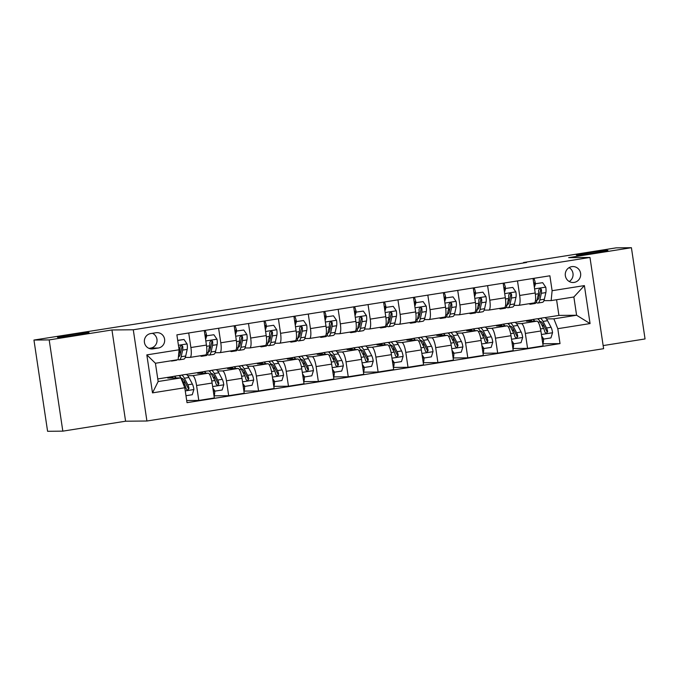 <?xml version="1.0" encoding="UTF-8"?>
<svg xmlns="http://www.w3.org/2000/svg" width="679" height="679" viewBox="0 0 679 679"><rect width="100%" height="100%" fill="white"/><g stroke="black" fill="none" stroke-linecap="round" stroke-linejoin="round"><path stroke-width="1.02" d="M576.811 255.219A15.965 0.56 171.5 0 1 576.318 255.16A15.965 0.56 171.5 0 1 590.11 252.537A15.965 0.56 171.5 0 1 607.416 250.373A15.965 0.56 171.5 0 1 607.909 250.432A15.965 0.56 171.5 0 1 594.117 253.055A15.965 0.56 171.5 0 1 576.811 255.219M57.944 337.387A15.965 0.56 171.5 0 1 57.46 337.319A15.965 0.56 171.5 0 1 71.244 334.705A15.965 0.56 171.5 0 1 88.55 332.54A15.965 0.56 171.5 0 1 89.042 332.6A15.965 0.56 171.5 0 1 75.259 335.222A15.965 0.56 171.5 0 1 57.944 337.387M571.769 266.643A7.987 7.741 89.5 0 0 573.025 282.515A7.987 7.741 89.5 0 0 580.664 273.892A7.987 7.741 89.5 0 0 571.769 266.643M603.147 345.586L645.05 338.948L631.411 247.708L616.176 247.852L523.526 262.518L523.594 262.968M146.919 421.014L603.614 348.692L589.975 257.451L133.279 329.773L146.919 421.014L125.59 421.209L111.95 329.969L49.185 339.907L62.824 431.148L125.59 421.209M62.824 431.148L47.589 431.292L33.95 340.052L49.185 339.907M33.95 340.052L526.573 262.493L523.526 262.518M153.021 348.862L158.283 348.03A7.732 7.503 89.5 0 0 157.07 332.651A7.732 7.503 89.5 0 0 156 332.735L150.738 333.567A7.732 7.503 89.5 0 0 151.952 348.947A7.732 7.503 89.5 0 0 153.021 348.862L150.882 348.879M184.781 387.751L152.503 392.869L146.825 354.888L179.103 349.778L178.144 359.666L155.423 363.265L158.156 381.513L180.869 377.914L184.781 387.751L187.014 402.672L560.022 343.608L542.793 343.761M544.787 317.645L558.919 315.412L576.59 315.243L573.865 296.995L551.153 300.593L552.112 290.705L549.888 275.793L176.88 334.857L179.103 349.778M552.112 290.705L584.39 285.596L590.068 323.569L557.79 328.687L560.022 343.608M631.411 247.708L568.646 257.647L589.975 257.451M111.95 329.969L133.279 329.773M551.153 300.593L543.93 300.661M517.491 280.919L519.664 295.467A9.981 2.41 81 0 1 518.79 305.346A9.981 2.41 81 0 1 518.705 305.355L514.045 305.397M487.607 285.655L489.78 300.194A9.981 2.41 81 0 1 488.897 310.074A9.981 2.41 81 0 1 488.812 310.082L484.152 310.125M457.714 290.383L459.887 304.93A9.981 2.41 81 0 1 459.012 314.81A9.981 2.41 81 0 1 458.928 314.818L454.268 314.861M427.829 295.119L430.002 309.666A9.981 2.41 81 0 1 429.128 319.546A9.981 2.41 81 0 1 429.035 319.554L424.375 319.597M397.936 299.855L400.109 314.394A9.981 2.41 81 0 1 399.235 324.273A9.981 2.41 81 0 1 399.15 324.282L394.491 324.324M368.052 304.582L370.225 319.13A9.981 2.41 81 0 1 369.351 329.009A9.981 2.41 81 0 1 369.257 329.018L364.598 329.06M338.159 309.318L340.332 323.866A9.981 2.41 81 0 1 339.458 333.745A9.981 2.41 81 0 1 339.373 333.754L334.713 333.796M308.274 314.054L310.447 328.594A9.981 2.41 81 0 1 309.573 338.473A9.981 2.41 81 0 1 309.48 338.482L304.82 338.524M278.382 318.782L280.554 333.33A9.981 2.41 81 0 1 279.68 343.209A9.981 2.41 81 0 1 279.595 343.218L274.936 343.26M248.497 323.518L250.67 338.066A9.981 2.41 81 0 1 249.796 347.945A9.981 2.41 81 0 1 249.702 347.954L245.043 347.996M218.604 328.254L220.785 342.793A9.981 2.41 81 0 1 219.903 352.673A9.981 2.41 81 0 1 219.818 352.681L215.158 352.724M188.72 332.982L190.892 347.529A9.981 2.41 81 0 1 190.018 357.409A9.981 2.41 81 0 1 189.933 357.417L185.265 357.46M558.919 315.412L556.576 299.736M172.627 377.261L167.764 378.033L180.869 377.914M187.786 375.708L192.658 375.665A9.981 2.41 81 0 1 196.571 385.502L198.794 400.423L186.691 400.534M202.512 372.533L197.657 373.297L208.198 373.204A9.981 2.41 81 0 1 212.111 383.041L214.343 397.962L198.794 400.423M217.67 370.98L222.542 370.929A9.981 2.41 81 0 1 226.455 380.775L228.687 395.696L214.021 395.832M232.405 367.797L227.541 368.57L238.083 368.468A9.981 2.41 81 0 1 241.996 378.313L244.228 393.234L228.687 395.696M247.563 366.244L252.435 366.202A9.981 2.41 81 0 1 256.348 376.039L258.572 390.96L243.905 391.096M262.289 363.07L257.434 363.834L267.976 363.74A9.981 2.41 81 0 1 271.889 373.577L274.121 388.498L258.572 390.96M277.448 361.508L282.32 361.466A9.981 2.41 81 0 1 286.232 371.303L288.465 386.224L273.798 386.359M292.182 358.334L287.319 359.098L297.86 359.004A9.981 2.41 81 0 1 301.773 368.841L304.005 383.762L288.465 386.224M307.341 356.781L312.213 356.73A9.981 2.41 81 0 1 316.125 366.575L318.349 381.496L303.683 381.632M322.067 353.598L317.212 354.37L327.753 354.268A9.981 2.41 81 0 1 331.666 364.114L333.89 379.035L318.349 381.496M337.225 352.045L342.097 352.002A9.981 2.41 81 0 1 346.01 361.839L348.242 376.76L333.576 376.896M351.96 348.87L347.096 349.634L357.638 349.541A9.981 2.41 81 0 1 361.551 359.378L363.783 374.299L348.242 376.76M367.118 347.308L371.99 347.266A9.981 2.41 81 0 1 375.903 357.103L378.127 372.024L363.46 372.16M381.844 344.134L376.989 344.907L387.531 344.805A9.981 2.41 81 0 1 391.443 354.65L393.667 369.563L378.127 372.024M397.003 342.581L401.875 342.53A9.981 2.41 81 0 1 405.787 352.376L408.02 367.297L393.353 367.432M411.737 339.398L406.874 340.171L417.415 340.069A9.981 2.41 81 0 1 421.328 349.914L423.56 364.835L408.02 367.297M426.896 337.845L431.768 337.803A9.981 2.41 81 0 1 435.68 347.64L437.904 362.561L423.238 362.696M441.622 334.671L436.767 335.434L447.308 335.341A9.981 2.41 81 0 1 451.221 345.178L453.445 360.099L437.904 362.561M456.78 333.109L461.652 333.066A9.981 2.41 81 0 1 465.565 342.912L467.797 357.825L453.131 357.96M471.506 329.935L466.651 330.707L477.193 330.605A9.981 2.41 81 0 1 481.105 340.451L483.338 355.363L467.797 357.825M486.673 328.381L491.545 328.33A9.981 2.41 81 0 1 495.449 338.176L497.682 353.097L483.015 353.233M501.399 325.199L496.544 325.971L507.086 325.869A9.981 2.41 81 0 1 510.998 335.715L513.222 350.636L497.682 353.097M516.558 323.645L521.43 323.603A9.981 2.41 81 0 1 525.342 333.44L527.575 348.361L512.908 348.497M531.284 320.471L526.429 321.235L536.97 321.142A9.981 2.41 81 0 1 540.883 330.979L543.115 345.9L527.575 348.361M546.451 318.909L553.877 318.841L576.59 315.243L590.068 323.569M157.766 378.933L173.391 376.463M178.713 375.623L180.801 375.292M186.131 374.443L203.276 371.727M208.606 370.887L210.685 370.556M216.015 369.716L233.169 366.999M238.49 366.151L240.578 365.82M245.9 364.979L263.053 362.263M268.383 361.423L270.463 361.092M275.793 360.243L292.938 357.527M298.268 356.687L300.356 356.356M305.677 355.516L322.831 352.8M328.161 351.951L330.24 351.62M335.57 350.78L352.715 348.064M358.045 347.224L360.133 346.893M365.455 346.044L382.608 343.328M387.938 342.488L390.018 342.157M395.348 341.316L412.493 338.6M417.823 337.752L419.911 337.421M425.232 336.58L442.385 333.864M447.707 333.024L449.795 332.693M455.125 331.844L472.27 329.128M477.6 328.288L479.688 327.957M485.01 327.117L502.163 324.401M507.485 323.552L509.573 323.221M514.903 322.381L532.047 319.665M537.378 318.824L539.466 318.493M204.26 330.52L206.433 345.068A9.981 2.41 81 0 1 205.559 354.947A9.981 2.41 81 0 1 205.474 354.956M204.931 335.01L206.475 334.764L206.696 335.774L206.34 334.161M234.153 325.793L236.326 340.332A9.981 2.41 81 0 1 235.443 350.211A9.981 2.41 81 0 1 235.358 350.22M236.377 329.434L236.623 331.038M264.038 321.057L266.21 335.604A9.981 2.41 81 0 1 265.336 345.484A9.981 2.41 81 0 1 265.251 345.492M266.507 326.302L266.117 324.698M293.922 316.321L296.103 330.868A9.981 2.41 81 0 1 295.221 340.748A9.981 2.41 81 0 1 295.136 340.756M296.154 319.962L296.4 321.566M323.815 311.593L325.988 326.132A9.981 2.41 81 0 1 325.114 336.012A9.981 2.41 81 0 1 325.029 336.02M326.285 316.838L325.895 315.234M353.7 306.857L355.881 321.405A9.981 2.41 81 0 1 354.998 331.284A9.981 2.41 81 0 1 354.913 331.293M355.932 310.498L356.178 312.102M383.593 302.121L385.765 316.669A9.981 2.41 81 0 1 384.891 326.548A9.981 2.41 81 0 1 384.806 326.557M386.062 307.366L385.672 305.762M413.477 297.394L415.658 311.933A9.981 2.41 81 0 1 414.776 321.812A9.981 2.41 81 0 1 414.691 321.821M415.709 301.035L415.955 302.639M443.37 292.657L445.543 307.205A9.981 2.41 81 0 1 444.669 317.085A9.981 2.41 81 0 1 444.575 317.093M445.84 297.903L445.449 296.299M473.255 287.921L475.427 302.469A9.981 2.41 81 0 1 474.553 312.348A9.981 2.41 81 0 1 474.468 312.357M475.724 293.167L475.342 291.563M503.147 283.194L505.32 297.742A9.981 2.41 81 0 1 504.446 307.621A9.981 2.41 81 0 1 504.353 307.621M505.38 286.835L505.363 287.429A9.107 2.198 -99 0 0 504.022 283.05M557.79 328.687L553.877 318.841M533.032 278.458L535.205 293.005A9.981 2.41 81 0 1 534.331 302.885A9.981 2.41 81 0 1 534.246 302.893M535.502 283.703L535.12 282.099M155.423 363.265L146.825 354.888M158.156 381.513L152.503 392.869M584.39 285.596L573.865 296.995M149.015 348.361L150.662 348.098A7.732 7.503 89.5 0 0 152.393 333.304M569.206 281.522A7.987 7.741 89.5 0 0 569.078 267.619M172.619 360.541A19.088 4.617 81 0 1 171.812 361.016A19.088 4.617 81 0 1 170.904 360.812M177.72 340.485L184.009 339.483L187.132 344.041A6.612 1.596 81 0 1 187.2 349.388L185.698 356.017A19.088 4.617 81 0 1 183.771 359.123L179.231 359.845A19.088 4.617 -99 0 0 181.157 356.738L182.659 350.109A6.612 1.596 -99 0 0 182.795 346.604L181.997 345.458L181.055 345.39L179.918 347.062A6.612 1.596 81 0 1 179.791 350.559L178.458 356.458M180.521 353.19A15.846 3.828 81 0 1 179.646 351.213M184.009 339.483L177.703 340.366M177.168 359.819A19.088 4.617 81 0 1 176.362 360.294L171.812 361.016M178.153 359.539A19.088 4.617 -99 0 0 179.231 359.845M182.795 346.604L181.913 346.613A3.37 0.815 81 0 1 181.828 347.427L180.325 354.065A15.846 3.828 81 0 1 178.721 356.636A15.846 3.828 81 0 1 178.441 356.636M185.97 395.721L192.259 394.72L193.914 389.415A6.612 1.596 -99 0 0 192.386 384.076L188.906 377.49A19.088 4.617 -99 0 0 185.723 374.435L181.183 375.156A19.088 4.617 -99 0 0 179.901 376.344M184.459 381.131A15.846 3.828 -99 0 0 184.213 383.813M176.09 377.957A19.088 4.617 -99 0 0 173.765 376.327A19.088 4.617 -99 0 0 172.271 377.991M173.765 376.327L178.314 375.614A19.088 4.617 81 0 1 181.497 378.661L184.977 385.256A6.612 1.596 81 0 1 186.148 388.736L187.073 389.882L188.024 389.958L189.017 388.286A6.612 1.596 -99 0 0 187.845 384.798L184.365 378.211A19.088 4.617 -99 0 0 181.183 375.156M181.386 378.458A15.846 3.828 81 0 1 181.692 378.364A15.846 3.828 81 0 1 184.332 380.894L187.811 387.48A3.37 0.815 81 0 1 188.142 388.295L189.017 388.286M202.826 355.38A19.088 4.617 81 0 1 201.705 356.28A19.088 4.617 81 0 1 200.356 355.771M213.893 334.755L205.924 335.893L213.893 334.755L217.025 339.305A6.612 1.596 81 0 1 217.093 344.652L215.591 351.289A19.088 4.617 81 0 1 213.656 354.387L209.115 355.109A19.088 4.617 -99 0 0 211.042 352.002L212.544 345.373A6.612 1.596 -99 0 0 212.68 341.877L212.281 341.002L210.948 340.654L209.811 342.326A6.612 1.596 81 0 1 209.675 345.823L208.173 352.46A19.088 4.617 81 0 1 206.246 355.558L201.705 356.28M206.475 334.764A9.107 2.198 -99 0 0 205.134 330.384M210.405 348.454A15.846 3.828 81 0 1 209.531 346.477M206.722 335.884L205.601 339.483M205.347 337.769L205.924 335.893M207.528 354.379A19.088 4.617 -99 0 0 209.115 355.109M212.68 341.877L211.806 341.885A3.37 0.815 81 0 1 211.712 342.7L210.21 349.329A15.846 3.828 81 0 1 208.606 351.9A15.846 3.828 81 0 1 208.3 351.9M232.719 350.644A19.088 4.617 81 0 1 231.59 351.552A19.088 4.617 81 0 1 230.249 351.035M243.778 330.019L235.817 331.165L243.778 330.019L246.91 334.569A6.612 1.596 81 0 1 246.978 339.916L245.475 346.553A19.088 4.617 81 0 1 243.549 349.651L239.008 350.372A19.088 4.617 -99 0 0 240.935 347.275L242.437 340.637A6.612 1.596 -99 0 0 242.564 337.14L242.174 336.266L240.833 335.918L239.695 337.599A6.612 1.596 81 0 1 239.568 341.096L238.066 347.724A19.088 4.617 81 0 1 236.139 350.831L231.59 351.552M236.589 331.038L236.368 330.028A9.107 2.198 -99 0 0 235.027 325.648M240.298 343.727A15.846 3.828 81 0 1 239.415 341.749M236.606 331.157L235.486 334.755M235.231 333.041L235.817 331.165M237.421 349.643A19.088 4.617 -99 0 0 239.008 350.372M242.564 337.14L241.69 337.149A3.37 0.815 81 0 1 241.605 337.964L240.103 344.593A15.846 3.828 81 0 1 238.499 347.173A15.846 3.828 81 0 1 238.193 347.173M262.603 345.917A19.088 4.617 81 0 1 261.483 346.816A19.088 4.617 81 0 1 260.133 346.307M273.671 325.283L265.701 326.429L273.671 325.283L276.794 329.841A6.612 1.596 81 0 1 276.871 335.188L275.368 341.817A19.088 4.617 81 0 1 273.433 344.924L268.892 345.645A19.088 4.617 -99 0 0 270.819 342.539L272.321 335.91A6.612 1.596 -99 0 0 272.457 332.413L272.058 331.539L270.726 331.191L269.588 332.863A6.612 1.596 81 0 1 269.453 336.36L267.95 342.997A19.088 4.617 81 0 1 266.024 346.095L261.483 346.816M266.474 326.31L266.253 325.292A9.107 2.198 -99 0 0 264.912 320.921M270.183 338.991A15.846 3.828 81 0 1 269.308 337.013M266.499 326.421L265.379 330.019M265.124 328.305L265.701 326.429M267.305 344.907A19.088 4.617 -99 0 0 268.892 345.645M272.457 332.413L271.583 332.413A3.37 0.815 81 0 1 271.49 333.228L269.987 339.865A15.846 3.828 81 0 1 268.383 342.437A15.846 3.828 81 0 1 268.078 342.437M212.858 388.04L214.971 391.129L222.152 389.992L223.798 384.679A6.612 1.596 -99 0 0 222.279 379.349L218.799 372.763A19.088 4.617 -99 0 0 215.616 369.707L211.067 370.42A19.088 4.617 -99 0 0 209.786 371.608M214.343 376.395A15.846 3.828 -99 0 0 214.106 379.077M214.734 391.129A9.107 2.198 81 0 1 214.004 395.713M205.983 373.221A19.088 4.617 -99 0 0 203.658 371.6A19.088 4.617 -99 0 0 202.155 373.263M214.971 391.129L214.182 391.129L213.079 389.525M203.658 371.6L208.198 370.878A19.088 4.617 81 0 1 211.381 373.934L214.861 380.52A6.612 1.596 81 0 1 216.041 384.008L216.957 385.146L217.917 385.222L218.91 383.55A6.612 1.596 -99 0 0 217.73 380.062L214.258 373.475A19.088 4.617 -99 0 0 211.067 370.42M211.279 373.73A15.846 3.828 81 0 1 211.576 373.628A15.846 3.828 81 0 1 214.225 376.166L217.696 382.752A3.37 0.815 81 0 1 218.027 383.559L218.91 383.55M242.743 383.312L244.864 386.393L252.036 385.256L253.691 379.943A6.612 1.596 -99 0 0 252.164 374.613L248.684 368.026A19.088 4.617 -99 0 0 245.501 364.971L240.96 365.692A19.088 4.617 -99 0 0 239.679 366.872M244.236 371.668A15.846 3.828 -99 0 0 243.99 374.341M244.627 386.393A9.107 2.198 81 0 1 243.888 390.985M235.868 368.493A19.088 4.617 -99 0 0 233.542 366.864A19.088 4.617 -99 0 0 232.048 368.527M244.864 386.393L244.075 386.402L242.963 384.789M233.542 366.864L238.091 366.142A19.088 4.617 81 0 1 241.274 369.198L244.754 375.784A6.612 1.596 81 0 1 245.925 379.272L246.85 380.418L247.801 380.495L248.794 378.814A6.612 1.596 -99 0 0 247.623 375.334L244.143 368.748A19.088 4.617 -99 0 0 240.96 365.692M241.164 368.994A15.846 3.828 81 0 1 241.461 368.892A15.846 3.828 81 0 1 244.109 371.43L247.589 378.016A3.37 0.815 81 0 1 247.92 378.823L248.794 378.814M272.635 378.576L274.749 381.657L281.929 380.52L283.576 375.215A6.612 1.596 -99 0 0 282.057 369.877L278.577 363.29A19.088 4.617 -99 0 0 275.385 360.235L270.845 360.956A19.088 4.617 -99 0 0 269.563 362.145M274.121 366.932A15.846 3.828 -99 0 0 273.875 369.614M274.511 381.666A9.107 2.198 81 0 1 273.781 386.249M265.761 363.757A19.088 4.617 -99 0 0 263.435 362.128A19.088 4.617 -99 0 0 261.933 363.791M274.749 381.657L273.96 381.666L272.856 380.062M263.435 362.128L267.976 361.415A19.088 4.617 81 0 1 271.159 364.47L274.639 371.057A6.612 1.596 81 0 1 275.818 374.536L276.735 375.682L277.694 375.759L278.687 374.087A6.612 1.596 -99 0 0 277.507 370.598L274.027 364.012A19.088 4.617 -99 0 0 270.845 360.956M271.057 364.267A15.846 3.828 81 0 1 271.354 364.165A15.846 3.828 81 0 1 273.993 366.694L277.473 373.28A3.37 0.815 81 0 1 277.804 374.095L278.687 374.087M292.496 341.181A19.088 4.617 81 0 1 291.367 342.08A19.088 4.617 81 0 1 290.026 341.571M303.555 320.556L295.594 321.693L303.555 320.556L306.687 325.105A6.612 1.596 81 0 1 306.755 330.452L305.253 337.09A19.088 4.617 81 0 1 303.326 340.187L298.785 340.909A19.088 4.617 -99 0 0 300.712 337.803L302.214 331.174A6.612 1.596 -99 0 0 302.342 327.677L301.951 326.803L300.61 326.455L299.473 328.127A6.612 1.596 81 0 1 299.346 331.624L297.843 338.261A19.088 4.617 81 0 1 295.908 341.359L291.367 342.08M296.367 321.574L296.146 320.564A9.107 2.198 -99 0 0 294.805 316.185M300.076 334.255A15.846 3.828 81 0 1 299.193 332.277M296.383 321.685L295.263 325.283M295.009 323.569L295.594 321.693M297.198 340.179A19.088 4.617 -99 0 0 298.785 340.909M302.342 327.677L301.468 327.685A3.37 0.815 81 0 1 301.374 328.5L299.872 335.129A15.846 3.828 81 0 1 298.276 337.701A15.846 3.828 81 0 1 297.971 337.701M302.52 373.84L304.642 376.93L311.814 375.793L313.469 370.479A6.612 1.596 -99 0 0 311.941 365.149L308.461 358.563A19.088 4.617 -99 0 0 305.278 355.507L300.738 356.229A19.088 4.617 -99 0 0 299.456 357.409M304.014 362.196A15.846 3.828 -99 0 0 303.768 364.878M304.404 376.93A9.107 2.198 81 0 1 303.666 381.513M295.645 359.021A19.088 4.617 -99 0 0 293.32 357.4A19.088 4.617 -99 0 0 291.826 359.064M304.642 376.93L303.853 376.938L302.741 375.326M293.32 357.4L297.869 356.679A19.088 4.617 81 0 1 301.052 359.734L304.531 366.321A6.612 1.596 81 0 1 305.703 369.809L306.628 370.946L307.579 371.023L308.572 369.351A6.612 1.596 -99 0 0 307.4 365.862L303.92 359.276A19.088 4.617 -99 0 0 300.738 356.229M300.941 359.531A15.846 3.828 81 0 1 301.238 359.429A15.846 3.828 81 0 1 303.886 361.966L307.366 368.553A3.37 0.815 81 0 1 307.697 369.359L308.572 369.351M322.381 336.445A19.088 4.617 81 0 1 321.26 337.353A19.088 4.617 81 0 1 319.911 336.835M333.448 315.82L325.479 316.966L333.448 315.82L336.572 320.369A6.612 1.596 81 0 1 336.648 325.716L335.146 332.354A19.088 4.617 81 0 1 333.211 335.451L328.67 336.173A19.088 4.617 -99 0 0 330.597 333.075L332.099 326.438A6.612 1.596 -99 0 0 332.235 322.941L331.836 322.067L330.495 321.719L329.366 323.399A6.612 1.596 81 0 1 329.23 326.896L327.728 333.525A19.088 4.617 81 0 1 325.801 336.631L321.26 337.353M326.251 316.838L326.03 315.828A9.107 2.198 -99 0 0 324.689 311.449M329.96 329.527A15.846 3.828 81 0 1 329.086 327.55M326.276 316.957L325.156 320.556M324.901 318.841L325.479 316.966M327.083 335.443A19.088 4.617 -99 0 0 328.67 336.173M332.235 322.941L331.36 322.949A3.37 0.815 81 0 1 331.267 323.764L329.765 330.393A15.846 3.828 81 0 1 328.161 332.973A15.846 3.828 81 0 1 327.855 332.973M332.413 369.113L334.526 372.194L341.707 371.057L343.353 365.743A6.612 1.596 -99 0 0 341.826 360.413L338.354 353.827A19.088 4.617 -99 0 0 335.163 350.771L330.622 351.493A19.088 4.617 -99 0 0 329.34 352.681M333.898 357.468A15.846 3.828 -99 0 0 333.652 360.142M334.289 372.194A9.107 2.198 81 0 1 333.559 376.786M325.538 354.294A19.088 4.617 -99 0 0 323.212 352.664A19.088 4.617 -99 0 0 321.71 354.328M334.526 372.194L333.737 372.202L332.634 370.59M323.212 352.664L327.753 351.943A19.088 4.617 81 0 1 330.936 354.998L334.416 361.584A6.612 1.596 81 0 1 335.596 365.073L336.512 366.219L337.471 366.295L338.465 364.615A6.612 1.596 -99 0 0 337.285 361.135L333.805 354.548A19.088 4.617 -99 0 0 330.622 351.493M330.826 354.794A15.846 3.828 81 0 1 331.131 354.693A15.846 3.828 81 0 1 333.771 357.23L337.251 363.817A3.37 0.815 81 0 1 337.582 364.623L338.465 364.615M352.274 331.717A19.088 4.617 81 0 1 351.145 332.617A19.088 4.617 81 0 1 349.795 332.107M363.333 311.084L355.372 312.23L363.333 311.084L366.465 315.642A6.612 1.596 81 0 1 366.533 320.989L365.03 327.618A19.088 4.617 81 0 1 363.104 330.724L358.554 331.445A19.088 4.617 -99 0 0 360.49 328.339L361.992 321.71A6.612 1.596 -99 0 0 362.119 318.213L361.729 317.339L360.388 316.991L359.25 318.663A6.612 1.596 81 0 1 359.123 322.16L357.621 328.797A19.088 4.617 81 0 1 355.686 331.895L351.145 332.617M356.144 312.111L355.923 311.092A9.107 2.198 -99 0 0 354.582 306.721M359.853 324.791A15.846 3.828 81 0 1 358.97 322.814M356.161 312.221L355.041 315.82M354.786 314.105L355.372 312.23M356.976 330.707A19.088 4.617 -99 0 0 358.554 331.445M362.119 318.213L361.245 318.222A3.37 0.815 81 0 1 361.152 319.028L359.649 325.665A15.846 3.828 81 0 1 358.054 328.237A15.846 3.828 81 0 1 357.748 328.237M362.297 364.377L364.419 367.458L371.591 366.329L373.246 361.016A6.612 1.596 -99 0 0 371.719 355.677L368.239 349.091A19.088 4.617 -99 0 0 365.056 346.035L360.515 346.757A19.088 4.617 -99 0 0 359.225 347.945M363.791 352.732A15.846 3.828 -99 0 0 363.545 355.414M364.182 367.466A9.107 2.198 81 0 1 363.443 372.05M355.423 349.558A19.088 4.617 -99 0 0 353.097 347.928A19.088 4.617 -99 0 0 351.603 349.592M364.419 367.458L363.63 367.466L362.518 365.862M353.097 347.928L357.646 347.215A19.088 4.617 81 0 1 360.829 350.271L364.309 356.857A6.612 1.596 81 0 1 365.48 360.337L366.405 361.483L367.356 361.559L368.349 359.887A6.612 1.596 -99 0 0 367.178 356.399L363.698 349.812A19.088 4.617 -99 0 0 360.515 346.757M360.719 350.067A15.846 3.828 81 0 1 361.016 349.965A15.846 3.828 81 0 1 363.664 352.494L367.144 359.081A3.37 0.815 81 0 1 367.475 359.895L368.349 359.887M382.158 326.981A19.088 4.617 81 0 1 381.038 327.881A19.088 4.617 81 0 1 379.688 327.371M393.226 306.356L385.256 307.494L393.226 306.356L396.349 310.906A6.612 1.596 81 0 1 396.426 316.253L394.923 322.89A19.088 4.617 81 0 1 392.988 325.988L388.447 326.709A19.088 4.617 -99 0 0 390.374 323.611L391.876 316.974A6.612 1.596 -99 0 0 392.012 313.477L391.613 312.603L390.272 312.255L389.143 313.927A6.612 1.596 81 0 1 389.008 317.424L387.505 324.061A19.088 4.617 81 0 1 385.579 327.159L381.038 327.881M386.028 307.375L385.808 306.365A9.107 2.198 -99 0 0 384.467 301.985M389.738 320.055A15.846 3.828 81 0 1 388.863 318.078M386.054 307.494L384.934 311.084M384.679 309.369L385.256 307.494M386.86 325.979A19.088 4.617 -99 0 0 388.447 326.709M392.012 313.477L391.138 313.486A3.37 0.815 81 0 1 391.045 314.301L389.542 320.929A15.846 3.828 81 0 1 387.938 323.501A15.846 3.828 81 0 1 387.633 323.501M392.19 359.641L394.304 362.73L401.476 361.593L403.131 356.28A6.612 1.596 -99 0 0 401.603 350.95L398.132 344.363A19.088 4.617 -99 0 0 394.94 341.308L390.4 342.029A19.088 4.617 -99 0 0 389.118 343.209M393.676 347.996A15.846 3.828 -99 0 0 393.43 350.678M394.066 362.73A9.107 2.198 81 0 1 393.336 367.314M385.316 344.822A19.088 4.617 -99 0 0 382.99 343.201A19.088 4.617 -99 0 0 381.488 344.864M394.304 362.73L393.514 362.739L392.411 361.126M382.99 343.201L387.531 342.479A19.088 4.617 81 0 1 390.714 345.535L394.193 352.121A6.612 1.596 81 0 1 395.373 355.609L396.29 356.747L397.249 356.823L398.242 355.151A6.612 1.596 -99 0 0 397.062 351.663L393.582 345.076A19.088 4.617 -99 0 0 390.4 342.029M390.603 345.331A15.846 3.828 81 0 1 390.909 345.229A15.846 3.828 81 0 1 393.548 347.767L397.028 354.353A3.37 0.815 81 0 1 397.359 355.159L398.242 355.151M412.043 322.245A19.088 4.617 81 0 1 410.922 323.153A19.088 4.617 81 0 1 409.573 322.644M423.11 301.62L415.149 302.766L423.11 301.62L426.242 306.178A6.612 1.596 81 0 1 426.31 311.525L424.808 318.154A19.088 4.617 81 0 1 422.881 321.26L418.332 321.973A19.088 4.617 -99 0 0 420.267 318.875L421.769 312.238A6.612 1.596 -99 0 0 421.897 308.741L421.506 307.867L420.165 307.519L419.028 309.2A6.612 1.596 81 0 1 418.901 312.696L417.398 319.325A19.088 4.617 81 0 1 415.463 322.432L410.922 323.153M415.921 302.639L415.701 301.629A9.107 2.198 -99 0 0 414.36 297.249M419.63 315.328A15.846 3.828 81 0 1 418.748 313.35M415.938 302.758L414.818 306.356M414.563 304.642L415.149 302.766M416.753 321.243A19.088 4.617 -99 0 0 418.332 321.973M421.897 308.741L421.022 308.75A3.37 0.815 81 0 1 420.929 309.565L419.427 316.202A15.846 3.828 81 0 1 417.831 318.774A15.846 3.828 81 0 1 417.526 318.774M422.075 354.913L424.197 357.994L431.369 356.857L433.024 351.544A6.612 1.596 -99 0 0 431.496 346.214L428.016 339.627A19.088 4.617 -99 0 0 424.833 336.572L420.293 337.293A19.088 4.617 -99 0 0 419.002 338.482M423.569 343.268A15.846 3.828 -99 0 0 423.323 345.942M423.959 357.994A9.107 2.198 81 0 1 423.221 362.586M415.2 340.094A19.088 4.617 -99 0 0 412.874 338.465A19.088 4.617 -99 0 0 411.381 340.128M424.197 357.994L423.399 358.003L422.296 356.39M412.874 338.465L417.424 337.743A19.088 4.617 81 0 1 420.607 340.799L424.086 347.385A6.612 1.596 81 0 1 425.258 350.873L426.183 352.019L427.133 352.095L428.126 350.415A6.612 1.596 -99 0 0 426.955 346.935L423.475 340.349A19.088 4.617 -99 0 0 420.293 337.293M420.496 340.595A15.846 3.828 81 0 1 420.793 340.493A15.846 3.828 81 0 1 423.441 343.031L426.921 349.617A3.37 0.815 81 0 1 427.252 350.423L428.126 350.415M441.936 317.517A19.088 4.617 81 0 1 440.815 318.417A19.088 4.617 81 0 1 439.466 317.908M453.003 296.884L445.034 298.03L453.003 296.884L456.127 301.442A6.612 1.596 81 0 1 456.195 306.789L454.701 313.418A19.088 4.617 81 0 1 452.766 316.524L448.225 317.246A19.088 4.617 -99 0 0 450.152 314.139L451.654 307.511A6.612 1.596 -99 0 0 451.79 304.014L451.391 303.14L450.05 302.792L448.921 304.464A6.612 1.596 81 0 1 448.785 307.96L447.283 314.598A19.088 4.617 81 0 1 445.356 317.696L440.815 318.417M445.806 297.911L445.585 296.893A9.107 2.198 -99 0 0 444.244 292.522M449.515 310.592A15.846 3.828 81 0 1 448.641 308.614M445.831 298.022L444.711 301.62M444.448 299.906L445.034 298.03M446.638 316.507A19.088 4.617 -99 0 0 448.225 317.246M451.79 304.014L450.907 304.022A3.37 0.815 81 0 1 450.822 304.829L449.32 311.466A15.846 3.828 81 0 1 447.716 314.038A15.846 3.828 81 0 1 447.41 314.038M451.968 350.177L454.081 353.258L461.253 352.129L462.908 346.816A6.612 1.596 -99 0 0 461.381 341.478L457.909 334.891A19.088 4.617 -99 0 0 454.718 331.836L450.177 332.557A19.088 4.617 -99 0 0 448.895 333.745M453.453 338.532A15.846 3.828 -99 0 0 453.207 341.214M453.844 353.267A9.107 2.198 81 0 1 453.114 357.85M445.093 335.358A19.088 4.617 -99 0 0 442.767 333.737A19.088 4.617 -99 0 0 441.265 335.392M454.081 353.258L453.292 353.267L452.189 351.663M442.767 333.737L447.308 333.016A19.088 4.617 81 0 1 450.491 336.071L453.971 342.657A6.612 1.596 81 0 1 455.151 346.137L456.067 347.283L457.026 347.359L458.019 345.687A6.612 1.596 -99 0 0 456.84 342.199L453.36 335.613A19.088 4.617 -99 0 0 450.177 332.557M450.381 335.867A15.846 3.828 81 0 1 450.686 335.766A15.846 3.828 81 0 1 453.326 338.295L456.806 344.881A3.37 0.815 81 0 1 457.137 345.696L458.019 345.687M471.82 312.781A19.088 4.617 81 0 1 470.7 313.681A19.088 4.617 81 0 1 469.35 313.172M482.888 292.157L474.927 293.294L482.888 292.157L486.02 296.706A6.612 1.596 81 0 1 486.088 302.053L484.585 308.69A19.088 4.617 81 0 1 482.659 311.788L478.109 312.51A19.088 4.617 -99 0 0 480.045 309.412L481.547 302.775A6.612 1.596 -99 0 0 481.674 299.278L481.284 298.404L479.943 298.056L478.805 299.728A6.612 1.596 81 0 1 478.678 303.233L477.176 309.862A19.088 4.617 81 0 1 475.241 312.96L470.7 313.681M475.699 293.175L475.478 292.165A9.107 2.198 -99 0 0 474.137 287.786M479.408 305.856A15.846 3.828 81 0 1 478.525 303.878M475.716 293.294L474.596 296.884M474.341 295.17L474.927 293.294M476.522 311.78A19.088 4.617 -99 0 0 478.109 312.51M481.674 299.278L480.8 299.286A3.37 0.815 81 0 1 480.707 300.101L479.204 306.73A15.846 3.828 81 0 1 477.609 309.31A15.846 3.828 81 0 1 477.303 309.301M481.852 345.441L483.974 348.531L491.146 347.393L492.801 342.08A6.612 1.596 -99 0 0 491.273 336.75L487.794 330.164A19.088 4.617 -99 0 0 484.611 327.108L480.07 327.83A19.088 4.617 -99 0 0 478.78 329.009M483.338 333.796A15.846 3.828 -99 0 0 483.1 336.478M483.728 348.531A9.107 2.198 81 0 1 482.998 353.114M474.977 330.622A19.088 4.617 -99 0 0 472.652 329.001A19.088 4.617 -99 0 0 471.158 330.665M483.974 348.531L483.176 348.539L482.073 346.927M472.652 329.001L477.193 328.28A19.088 4.617 81 0 1 480.384 331.335L483.864 337.921A6.612 1.596 81 0 1 485.035 341.41L485.96 342.555L486.911 342.623L487.904 340.951A6.612 1.596 -99 0 0 486.733 337.471L483.253 330.877A19.088 4.617 -99 0 0 480.07 327.83M480.274 331.131A15.846 3.828 81 0 1 480.571 331.029A15.846 3.828 81 0 1 483.219 333.567L486.699 340.154A3.37 0.815 81 0 1 487.03 340.96L487.904 340.951M501.713 308.045A19.088 4.617 81 0 1 500.593 308.953A19.088 4.617 81 0 1 499.243 308.444M512.781 287.421L504.811 288.567L512.781 287.421L515.904 291.978A6.612 1.596 81 0 1 515.972 297.326L514.47 303.954A19.088 4.617 81 0 1 512.543 307.061L508.002 307.774A19.088 4.617 -99 0 0 509.929 304.676L511.431 298.039A6.612 1.596 -99 0 0 511.567 294.542L511.168 293.668L509.827 293.32L508.698 295A6.612 1.596 81 0 1 508.563 298.497L507.06 305.126A19.088 4.617 81 0 1 505.134 308.232L500.593 308.953M509.292 301.128A15.846 3.828 81 0 1 508.418 299.15M505.609 288.558L504.489 292.157M504.225 290.442L504.811 288.567M506.415 307.044A19.088 4.617 -99 0 0 508.002 307.774M511.567 294.542L510.684 294.55A3.37 0.815 81 0 1 510.6 295.365L509.097 302.002A15.846 3.828 81 0 1 507.493 304.574A15.846 3.828 81 0 1 507.188 304.574M511.745 340.714L513.859 343.795L521.031 342.657L522.686 337.353A6.612 1.596 -99 0 0 521.158 332.014L517.687 325.428A19.088 4.617 -99 0 0 514.495 322.372L509.954 323.094A19.088 4.617 -99 0 0 508.673 324.282M513.231 329.069A15.846 3.828 -99 0 0 512.985 331.742M513.621 343.795A9.107 2.198 81 0 1 512.891 348.386M504.87 325.895A19.088 4.617 -99 0 0 502.545 324.265A19.088 4.617 -99 0 0 501.043 325.928M513.859 343.795L513.069 343.803L511.966 342.199M502.545 324.265L507.086 323.543A19.088 4.617 81 0 1 510.269 326.599L513.748 333.185A6.612 1.596 81 0 1 514.92 336.674L515.845 337.819L516.804 337.896L517.797 336.215A6.612 1.596 -99 0 0 516.617 332.735L513.137 326.149A19.088 4.617 -99 0 0 509.954 323.094M510.158 326.395A15.846 3.828 81 0 1 510.464 326.293A15.846 3.828 81 0 1 513.103 328.831L516.583 335.418A3.37 0.815 81 0 1 516.914 336.224L517.797 336.215M531.598 303.318A19.088 4.617 81 0 1 530.477 304.217A19.088 4.617 81 0 1 529.128 303.708M542.665 282.685L534.704 283.83L542.665 282.685L545.797 287.242A6.612 1.596 81 0 1 545.865 292.59L544.363 299.218A19.088 4.617 81 0 1 542.436 302.325L537.887 303.046A19.088 4.617 -99 0 0 539.822 299.94L541.324 293.311A6.612 1.596 -99 0 0 541.452 289.814L541.053 288.94L539.72 288.592L538.583 290.264A6.612 1.596 81 0 1 538.455 293.761L536.953 300.398A19.088 4.617 81 0 1 535.018 303.496L530.477 304.217M535.476 283.712L535.256 282.693A9.107 2.198 -99 0 0 533.915 278.322M539.185 296.392A15.846 3.828 81 0 1 538.303 294.414M535.493 283.822L534.373 287.421M534.118 285.706L534.704 283.83M536.3 302.316A19.088 4.617 -99 0 0 537.887 303.046M541.452 289.814L540.577 289.823A3.37 0.815 81 0 1 540.484 290.629L538.982 297.266A15.846 3.828 81 0 1 537.386 299.838A15.846 3.828 81 0 1 537.072 299.838M541.63 335.978L543.752 339.059L550.924 337.93L552.579 332.617A6.612 1.596 -99 0 0 551.051 327.278L547.571 320.692A19.088 4.617 -99 0 0 544.388 317.645L539.839 318.358A19.088 4.617 -99 0 0 538.557 319.546M543.115 324.333A15.846 3.828 -99 0 0 542.877 327.015M543.506 339.067A9.107 2.198 81 0 1 542.776 343.65M534.755 321.159A19.088 4.617 -99 0 0 532.429 319.537A19.088 4.617 -99 0 0 530.936 321.192M543.752 339.059L542.954 339.067L541.85 337.463M532.429 319.537L536.97 318.816A19.088 4.617 81 0 1 540.161 321.871L543.633 328.458A6.612 1.596 81 0 1 544.813 331.938L545.738 333.083L546.688 333.16L547.681 331.488A6.612 1.596 -99 0 0 546.51 327.999L543.03 321.413A19.088 4.617 -99 0 0 539.839 318.358M540.051 321.668A15.846 3.828 81 0 1 540.348 321.566A15.846 3.828 81 0 1 542.996 324.095L546.476 330.681A3.37 0.815 81 0 1 546.807 331.496L547.681 331.488M208.198 373.204L192.658 375.665M238.083 368.468L222.542 370.929M267.976 363.74L252.435 366.202M297.86 359.004L282.32 361.466M327.753 354.268L312.213 356.73M357.638 349.541L342.097 352.002M387.531 344.805L371.99 347.266M417.415 340.069L401.875 342.53M447.308 335.341L431.768 337.803M477.193 330.605L461.652 333.066M507.086 325.869L491.545 328.33M536.97 321.142L521.43 323.603M212.111 383.041L196.571 385.502M206.433 345.068L190.892 347.529M236.326 340.332L220.785 342.793M241.996 378.313L226.455 380.775M266.21 335.604L250.67 338.066M271.889 373.577L256.348 376.039M296.103 330.868L280.554 333.33M301.773 368.841L286.232 371.303M325.988 326.132L310.447 328.594M331.666 364.114L316.125 366.575M355.881 321.405L340.332 323.866M361.551 359.378L346.01 361.839M385.765 316.669L370.225 319.13M391.443 354.65L375.903 357.103M415.658 311.933L400.109 314.394M421.328 349.914L405.787 352.376M445.543 307.205L430.002 309.666M451.221 345.178L435.68 347.64M475.427 302.469L459.887 304.93M481.105 340.451L465.565 342.912M505.32 297.742L489.78 300.194M510.998 335.715L495.449 338.176M535.205 293.005L519.664 295.467M540.883 330.979L525.342 333.44M150.662 348.098L158.283 348.03M187.056 343.922L178.433 345.288M185.698 356.017L181.157 356.738M179.791 350.559L179.018 350.678M187.2 349.388L182.659 350.109M185.257 390.909L193.871 389.542M184.365 378.211L188.906 377.49M187.845 384.798L192.386 384.076M183.856 385.426L184.977 385.256M216.94 339.194L205.822 340.951M208.173 352.46L206.688 352.698M215.591 351.289L211.042 352.002M209.675 345.823L206.603 346.315M217.093 344.652L212.544 345.373M246.833 334.458L235.706 336.224M238.066 347.724L236.572 347.962M234.815 330.274L236.368 330.028M245.475 346.553L240.935 347.275M239.568 341.096L236.487 341.579M246.978 339.916L242.437 340.637M276.718 329.722L265.599 331.488M267.95 342.997L266.457 343.234M264.708 325.538L266.253 325.292M275.368 341.817L270.819 342.539M269.453 336.36L266.38 336.852M276.871 335.188L272.321 335.91M212.637 386.572L223.764 384.815M214.258 373.475L218.799 372.763M209.446 374.239L211.381 373.934M217.73 380.062L222.279 379.349M211.755 381.012L214.861 380.52M242.53 381.844L253.649 380.079M244.143 368.748L248.684 368.026M239.339 369.503L241.274 369.198M247.623 375.334L252.164 374.613M241.639 376.276L244.754 375.784M272.415 377.108L283.542 375.343M274.027 364.012L278.577 363.29M269.224 364.776L271.159 364.47M277.507 370.598L282.057 369.877M271.532 371.549L274.639 371.057M306.611 324.995L295.484 326.752M297.843 338.261L296.35 338.498M294.593 320.811L296.146 320.564M305.253 337.09L300.712 337.803M299.346 331.624L296.265 332.116M306.755 330.452L302.214 331.174M302.299 372.372L313.426 370.615M303.92 359.276L308.461 358.563M299.116 360.04L301.052 359.734M307.4 365.862L311.941 365.149M301.417 366.813L304.531 366.321M336.495 320.259L325.377 322.024M327.728 333.525L326.234 333.762M324.486 316.075L326.03 315.828M335.146 332.354L330.597 333.075M329.23 326.896L326.158 327.38M336.648 325.716L332.099 326.438M332.192 367.645L343.319 365.879M333.805 354.548L338.354 353.827M329.001 355.304L330.936 354.998M337.285 361.135L341.826 360.413M331.31 362.077L334.416 361.584M366.388 315.523L355.261 317.288M357.621 328.797L356.127 329.035M354.37 311.338L355.923 311.092M365.03 327.618L360.49 328.339M359.123 322.16L356.042 322.652M366.533 320.989L361.992 321.71M362.077 362.909L373.204 361.143M363.698 349.812L368.239 349.091M358.894 350.576L360.829 350.271M367.178 356.399L371.719 355.677M361.194 357.349L364.309 356.857M396.273 310.795L385.154 312.552M387.505 324.061L386.012 324.299M384.263 306.611L385.808 306.365M394.923 322.89L390.374 323.611M389.008 317.424L385.935 317.916M396.426 316.253L391.876 316.974M391.97 358.173L403.088 356.416M393.582 345.076L398.132 344.363M388.778 345.84L390.714 345.535M397.062 351.663L401.603 350.95M391.087 352.613L394.193 352.121M426.166 306.059L415.039 307.825M417.398 319.325L415.904 319.563M414.148 301.875L415.701 301.629M424.808 318.154L420.267 318.875M418.901 312.696L415.82 313.18M426.31 311.525L421.769 312.238M421.854 353.445L432.981 351.68M423.475 340.349L428.016 339.627M418.663 341.104L420.607 340.799M426.955 346.935L431.496 346.214M420.972 347.877L424.086 347.385M456.05 301.323L444.932 303.089M447.283 314.598L445.789 314.835M444.041 297.139L445.585 296.893M454.701 313.418L450.152 314.139M448.785 307.96L445.713 308.453M456.195 306.789L451.654 307.511M451.747 348.709L462.866 346.944M453.36 335.613L457.909 334.891M448.556 336.377L450.491 336.071M456.84 342.199L461.381 341.478M450.864 343.15L453.971 342.657M485.943 296.596L474.816 298.353M477.176 309.862L475.682 310.099M473.925 292.411L475.478 292.165M484.585 308.69L480.045 309.412M478.678 303.233L475.597 303.717M486.088 302.053L481.547 302.775M481.632 343.973L492.759 342.216M483.253 330.877L487.794 330.164M478.44 331.641L480.384 331.335M486.733 337.471L491.273 336.75M480.749 338.414L483.864 337.921M515.828 291.86L504.701 293.625M507.06 305.126L505.566 305.363M503.818 287.675L505.363 287.429M514.47 303.954L509.929 304.676M508.563 298.497L505.49 298.981M515.972 297.326L511.431 298.039M511.525 339.245L522.643 337.48M513.137 326.149L517.687 325.428M508.333 326.905L510.269 326.599M516.617 332.735L521.158 332.014M510.642 333.678L513.748 333.185M545.721 287.124L534.594 288.889M536.953 300.398L535.459 300.636M533.702 282.939L535.256 282.693M544.363 299.218L539.822 299.94M538.455 293.761L535.375 294.253M545.865 292.59L541.324 293.311M541.409 334.509L552.536 332.752M543.03 321.413L547.571 320.692M538.218 322.177L540.161 321.871M546.51 327.999L551.051 327.278M540.526 328.95L543.633 328.458M205.559 354.947L190.018 357.409M235.443 350.211L219.903 352.673M265.336 345.484L249.796 347.945M295.221 340.748L279.68 343.209M325.114 336.012L309.573 338.473M354.998 331.284L339.458 333.745M384.891 326.548L369.351 329.009M414.776 321.812L399.235 324.273M444.669 317.085L429.128 319.546M474.553 312.348L459.012 314.81M504.446 307.621L488.897 310.074M534.331 302.885L518.79 305.346"/></g></svg>
